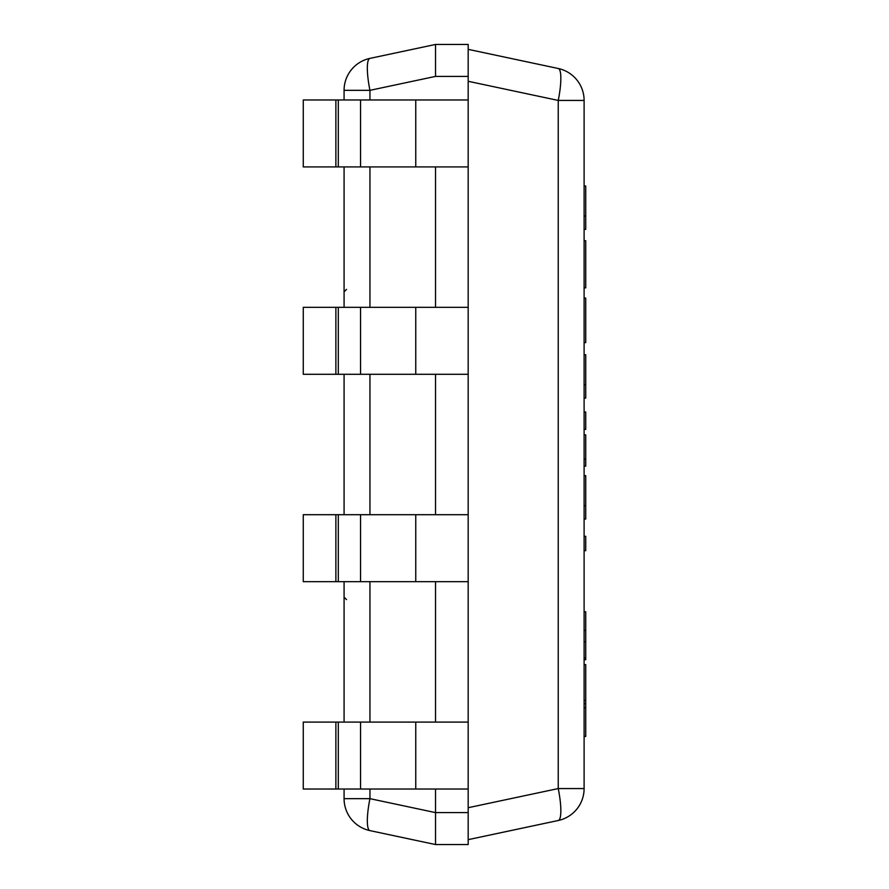 <?xml version="1.0" encoding="UTF-8"?>
<svg xmlns="http://www.w3.org/2000/svg" width="889" height="889" viewBox="0 0 889 889"><rect width="100%" height="100%" fill="white"/><g stroke="black" fill="none" stroke-linecap="round" stroke-linejoin="round"><path stroke-width="1.33" d="M344.076 90.334L369.946 90.334A32.66 6.645 -102 0 1 369.946 58.385A32.66 32.66 0 0 0 344.076 90.334L344.076 99.968M344.076 166.91L344.076 307.338M344.076 374.291L344.076 514.709M344.076 581.662L344.076 722.09M344.076 789.032L344.076 798.666A32.66 32.66 0 0 0 369.946 830.615A32.66 6.645 -78 0 1 369.946 798.666L344.076 798.666M369.946 830.615L435.521 844.55L435.521 789.032L435.521 812.602L369.946 798.666L369.946 789.032M369.946 99.968L369.946 90.334L435.521 76.398L435.521 44.45L369.946 58.385M435.521 722.09L435.521 581.662L435.521 722.09M435.521 514.709L435.521 374.291L435.521 514.709M435.521 307.338L435.521 166.91L435.521 307.338M468.181 76.398L468.181 44.45L435.521 44.45L435.521 76.398L468.181 76.398L468.181 844.55L435.521 844.55L435.521 812.602L468.181 812.602M584.106 788.565L558.236 788.565A32.66 6.645 78 0 1 558.236 820.503A32.66 32.66 0 0 0 584.106 788.565L584.106 100.435A32.66 32.66 0 0 0 558.236 68.497A32.66 6.645 102 0 1 558.236 100.435L584.106 100.435M468.181 839.649L558.236 820.503M558.236 68.497L468.181 49.351M415.763 789.032L303.26 789.032L303.26 722.09L468.181 722.09L468.181 789.032L415.763 789.032L415.763 722.09M360.545 789.032L360.545 722.09M335.875 789.032L335.875 722.09M415.763 581.662L303.26 581.662L303.26 514.709L468.181 514.709L468.181 581.662L415.763 581.662L415.763 514.709M360.545 581.662L360.545 514.709M335.875 581.662L335.875 514.709M415.763 374.291L303.26 374.291L303.26 307.338L468.181 307.338L468.181 374.291L415.763 374.291L415.763 307.338M360.545 374.291L360.545 307.338M335.875 374.291L335.875 307.338M415.763 166.91L303.26 166.91L303.26 99.968L468.181 99.968L468.181 166.91L415.763 166.91L415.763 99.968M360.545 166.91L360.545 99.968M335.875 166.91L335.875 99.968M584.106 240.73L585.74 240.73L585.74 287.78M584.106 298.093L585.74 298.093L585.74 342.587L584.106 342.587M584.106 459.102L585.74 459.102L585.74 466.147L584.106 466.147M584.106 434.877L585.74 434.877L585.74 459.102M584.106 186.012L585.74 186.012L585.74 229.384L584.106 229.384M584.106 216.049L585.74 216.049M584.106 398.094L585.74 398.094L585.74 384.759L584.106 384.759M584.106 354.722L585.74 354.722L585.74 384.759M584.106 519.032L585.74 519.032L585.74 505.685L584.106 505.685M584.106 475.659L585.74 475.659L585.74 505.685M584.106 658.016L585.74 658.016L585.74 659.727L584.106 659.727M584.106 641.814L585.74 641.814L585.74 658.016M584.106 630.368L585.74 630.368L585.74 641.814M584.106 611.765L585.74 611.765L585.74 630.368M584.106 707.855L585.74 707.855L585.74 736.459L584.106 736.459M584.106 703.632L585.74 703.632L585.74 707.855M585.74 693.209L585.74 703.632M584.106 411.996L585.74 411.996L585.74 429.387L584.106 429.387M584.106 664.616L585.74 664.616L585.74 700.41L584.106 700.41M584.106 550.669L585.74 550.669L585.74 536.311L584.106 536.311M369.946 722.09L369.946 581.662M369.946 514.709L369.946 374.291M369.946 307.338L369.946 166.91M468.181 81.288L558.236 100.435L558.236 788.565L468.181 807.712M338.309 789.032L338.309 722.09M338.309 581.662L338.309 514.709M338.309 374.291L338.309 307.338M338.309 166.91L338.309 99.968M346.532 289.381L344.076 291.825M346.532 599.619L344.076 597.175M584.106 287.836L585.74 287.836"/></g></svg>
